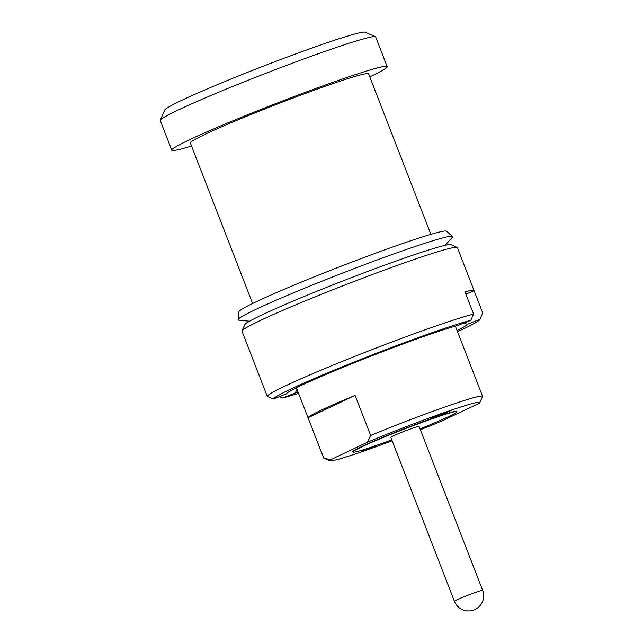 <?xml version="1.0" encoding="UTF-8"?>
<svg xmlns="http://www.w3.org/2000/svg" width="643" height="643" viewBox="0 0 643 643"><rect width="100%" height="100%" fill="white"/><g stroke="black" fill="none" stroke-linecap="round" stroke-linejoin="round"><path stroke-width="0.96" d="M392.15 440.752A80.471 4.059 158.8 0 1 329.972 460.806A80.471 4.059 158.8 0 1 330.221 459.938L367.466 442.223A80.471 4.059 158.8 0 1 443.429 412.886A80.471 4.059 158.8 0 1 479.823 402.687L482.588 396.393A85.246 4.3 158.8 0 0 482.571 396.273A85.246 4.3 158.8 0 0 480.9 396.064A85.246 4.3 -21.2 0 0 370.633 435.448L367.466 442.223M420.377 429.797A80.471 4.059 158.8 0 0 442.175 420.884L479.429 403.169A80.471 4.059 158.8 0 0 479.823 402.687M440.889 415.314L452.262 409.904L445.736 412.187L449.722 410.973L440.841 415.201M430.488 418.609L442.593 413.401L430.488 418.609M374.475 446.081L362.676 450.904L361.704 451.555L363.882 450.888L376.75 445.286M456.932 411.681L456.819 411.383A55.772 2.813 158.8 0 0 394.151 432.731A55.772 2.813 158.8 0 0 352.822 451.724L352.943 452.021A55.772 2.813 -21.2 0 1 399.062 431.123A55.772 2.813 -21.2 0 1 455.839 411.544A55.772 2.813 158.8 0 1 456.932 411.681A55.772 2.813 158.8 0 1 420.032 428.905M330.221 459.938L323.598 457.816L308.061 417.757L355.097 395.389L370.633 435.448M329.972 460.806L323.799 458.097A85.246 4.3 -21.2 0 1 323.614 457.929A85.246 4.3 -21.2 0 1 323.598 457.816M355.097 395.389A85.246 4.3 158.8 0 0 308.061 417.757M430.874 234.349L368.616 73.824A95.606 4.822 158.8 0 0 366.735 73.591A95.606 4.822 -21.2 0 0 269.417 107.148A95.606 4.822 -21.2 0 0 190.344 142.979L252.603 303.496M191.526 146.025A115.523 5.835 158.8 0 1 174.044 150.462A115.523 5.835 -21.2 0 1 171.769 150.181A115.523 5.835 -21.2 0 1 267.319 106.891A115.523 5.835 -21.2 0 1 384.916 66.342A115.523 5.835 158.8 0 1 387.182 66.623A115.523 5.835 158.8 0 1 369.797 76.879M171.769 150.181L160.26 120.506A115.523 5.835 -21.2 0 1 160.292 120.177A115.523 5.835 -21.2 0 1 258.518 76.155A115.523 5.835 -21.2 0 1 373.406 36.667A115.523 5.835 158.8 0 1 375.432 36.731A115.523 5.835 158.8 0 1 375.673 36.948L387.182 66.623M375.432 36.731L365.144 32.206A107.558 5.425 158.8 0 0 363.255 32.15A107.558 5.425 -21.2 0 0 256.292 68.914A107.558 5.425 -21.2 0 0 164.841 109.897L160.292 120.177M363.882 450.888L363.697 450.446M352.943 452.021A55.772 2.813 -21.2 0 0 354.036 452.158A55.772 2.813 158.8 0 0 391.804 439.852M419.051 426.381A15.135 0.764 158.8 0 0 418.754 426.341A15.135 0.764 -21.2 0 0 403.346 431.654A15.135 0.764 -21.2 0 0 390.823 437.328L454.416 601.277A15.135 0.764 -21.2 0 1 466.939 595.603A15.135 0.764 -21.2 0 1 482.346 590.29A15.135 0.764 -21.2 0 1 482.644 590.33L419.051 426.381M452.487 236.503L446.547 231.207A111.392 5.626 158.8 0 0 444.45 231.054A111.392 5.626 -21.2 0 0 332.391 269.634A111.392 5.626 -21.2 0 0 238.915 311.742L238.095 319.659A115.017 5.803 -21.2 0 1 334.617 276.177A115.017 5.803 -21.2 0 1 450.317 236.343A115.017 5.803 158.8 0 1 452.487 236.503A115.017 5.803 158.8 0 1 452.262 237.363L445.077 245.369M249.548 321.211L238.85 320.142A115.017 5.803 -21.2 0 1 238.095 319.659M242.017 330.864A115.523 5.835 158.8 0 1 340.235 286.842A115.523 5.835 158.8 0 1 455.123 247.354A115.523 5.835 -21.2 0 1 457.149 247.418L450.976 244.702A110.749 5.594 -21.2 0 0 449.031 244.645A110.749 5.594 158.8 0 0 338.901 282.494A110.749 5.594 158.8 0 0 244.742 324.699L242.017 330.864A115.523 5.835 158.8 0 0 241.985 331.193L258.671 374.218A115.523 5.835 -21.2 0 1 258.655 374.097L267.287 396.353A115.523 5.835 158.8 0 1 352.903 357.13A115.523 5.835 158.8 0 1 473.594 314.049L464.961 291.793A115.523 5.835 -21.2 0 1 471.809 290.387A115.523 5.835 -21.2 0 1 474.084 290.668A115.523 5.835 -21.2 0 1 474.108 290.789L465.845 294.084M464.093 322.979L467.3 324.345L480 319.282L482.74 313.045L474.108 290.789M482.74 313.045A115.523 5.835 -21.2 0 1 482.684 313.254L479.959 319.418A110.749 5.594 -21.2 0 1 457.511 331.651M457.149 247.418A115.523 5.835 -21.2 0 1 457.398 247.635L474.084 290.668M298.111 392.174A97.197 4.903 -21.2 0 1 295.322 392.945L296.97 389.24M295.322 392.945L282.623 398.017L279.44 396.643M298.545 393.307A110.749 5.594 -21.2 0 1 282.623 398.017M273.476 399.022A110.749 5.594 158.8 0 1 355.547 361.479A110.749 5.594 158.8 0 1 470.853 320.286L458.154 325.35A97.197 4.903 -21.2 0 0 358.135 361.197A97.197 4.903 -21.2 0 0 286.175 393.95L273.476 399.022L267.287 396.353M467.3 324.345A97.197 4.903 -21.2 0 1 457.069 330.518M470.853 320.286L473.594 314.049M455.365 326.122L482.571 396.273M296.407 387.777L323.614 457.929M454.416 601.277A15.135 15.135 0 0 0 470.186 610.85A15.135 15.135 0 0 0 482.644 590.33"/></g></svg>
